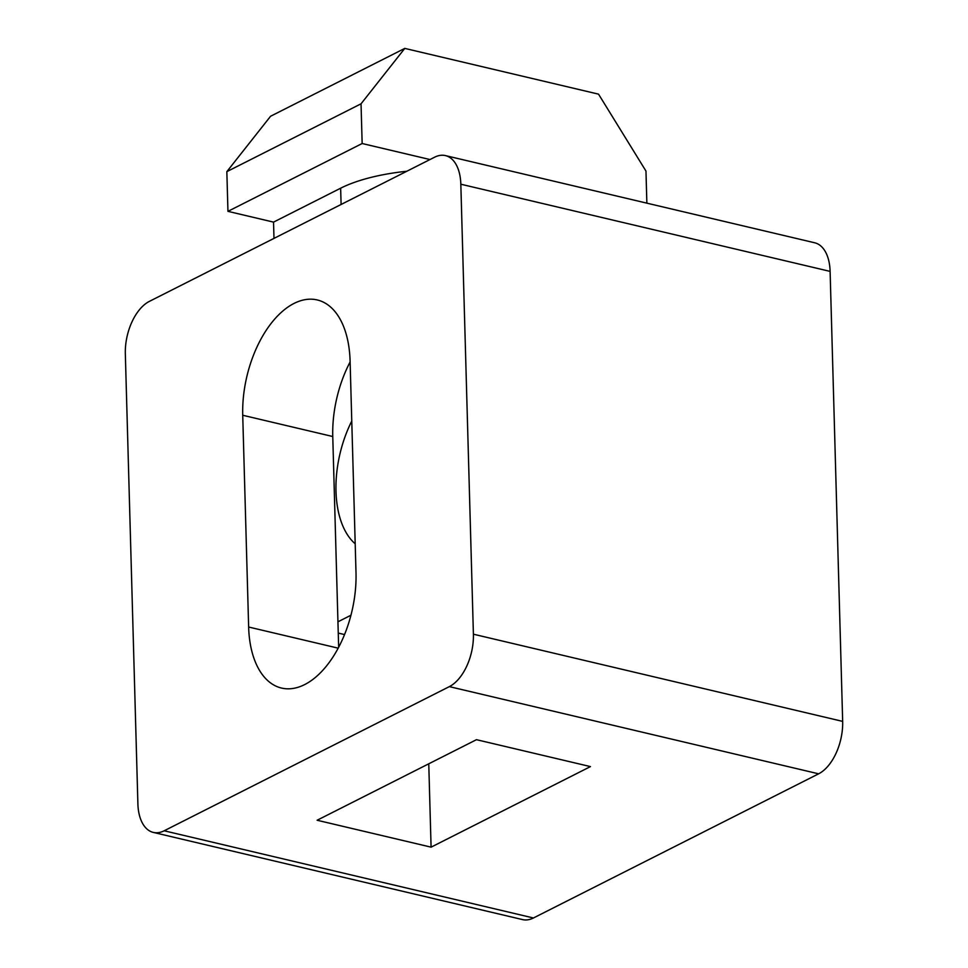 <?xml version="1.0" encoding="UTF-8"?>
<svg xmlns="http://www.w3.org/2000/svg" width="968" height="968" viewBox="0 0 968 968"><rect width="100%" height="100%" fill="white"/><g stroke="black" fill="none" stroke-linecap="round" stroke-linejoin="round"><path stroke-width="1.45" d="M350.089 360.991L356.006 572.754A90.593 50.893 103.3 0 1 281.507 688.054A90.593 50.893 103.3 0 1 248.643 627.022L242.726 415.26A90.593 50.893 103.3 0 1 317.226 299.947A90.593 50.893 103.3 0 1 350.089 360.991M350.114 361.959A90.593 50.893 -76.7 0 0 332.762 436.52L338.655 647.302M273.992 238.394L273.533 222.12L340.639 188.203L341.099 204.466M273.533 222.12L227.952 211.351L226.839 171.651L270.58 116.245L404.781 48.4L598.539 94.15L645.971 171.082L646.866 203.159M445.425 155.594L814.705 242.786A42.471 23.861 103.3 0 1 830.108 271.391L842.668 721.39A42.471 23.861 103.3 0 1 818.625 773.819L533.441 917.979A42.471 23.861 103.3 0 1 522.575 919.6L153.295 832.407A42.471 23.861 103.3 0 1 137.892 803.803L125.332 353.804A42.471 23.861 103.3 0 1 149.375 301.375L434.559 157.227A42.471 23.861 103.3 0 1 445.425 155.594A42.471 23.861 103.3 0 1 460.829 184.21L473.4 634.197A42.471 23.861 103.3 0 1 449.346 686.627L164.173 830.786A42.471 23.861 103.3 0 1 153.295 832.407M431.087 847.157L590.456 766.595L476.474 739.685L317.117 820.247L431.087 847.157L428.764 763.812M429.986 159.538L362.153 143.518L361.04 103.806L404.781 48.4M227.952 211.351L362.153 143.518M406.802 171.251A113.244 40.063 178.4 0 0 340.639 188.203M226.839 171.651L361.04 103.806M355.195 543.798A87.761 49.307 103.3 0 1 335.993 491.26A87.761 49.307 103.3 0 1 351.771 421.044M350.948 615.237L337.941 621.807M338.255 633.084L344.56 634.572M338.195 648.161L248.643 627.022M332.762 436.52L242.726 415.26M818.625 773.819L449.346 686.627M842.668 721.39L473.4 634.197M533.441 917.979L164.173 830.786M830.108 271.391L460.829 184.21"/></g></svg>
